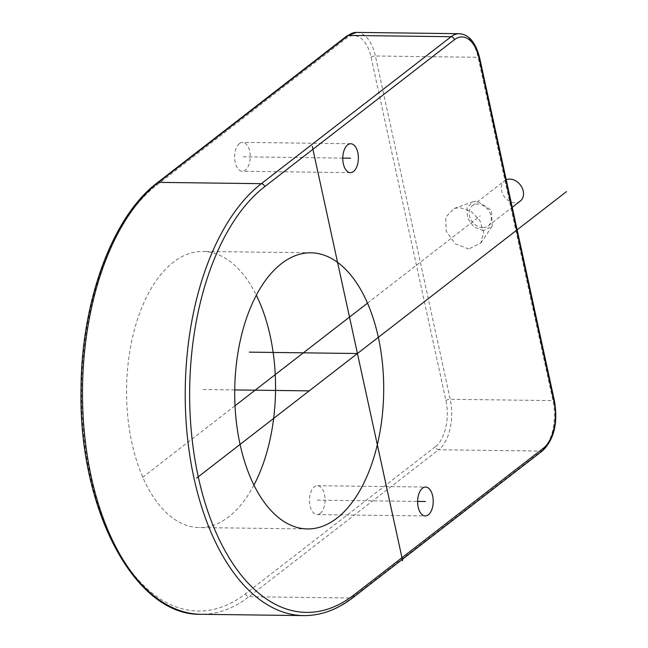 <?xml version="1.0" encoding="UTF-8"?>
<svg xmlns="http://www.w3.org/2000/svg" width="648" height="648" viewBox="0 0 648 648"><rect width="100%" height="100%" fill="white"/><g stroke="black" fill="none" stroke-linecap="round" stroke-linejoin="round"><path stroke-width="0.49" stroke-dasharray="3.24 2.43" d="M253.927 485.141A138.081 74.488 -89.3 0 1 228.809 516.764A138.081 74.488 -89.3 0 1 199.309 527.569A138.081 74.488 -89.3 0 1 127.753 416.356A138.081 74.488 -89.3 0 1 173.316 262.246A138.081 74.488 -89.3 0 1 202.816 251.44A138.081 74.488 -89.3 0 1 256.341 295.237M320.185 513.451A14.45 7.792 90.7 0 0 324.956 497.324A14.45 7.792 90.7 0 0 317.463 485.684A14.45 7.792 90.7 0 0 314.377 486.818A14.45 7.792 90.7 0 0 309.606 502.945A14.45 7.792 90.7 0 0 317.099 514.585A14.45 7.792 90.7 0 0 320.185 513.451M239.525 143.508A14.45 7.792 -89.3 0 1 242.611 142.374A14.45 7.792 -89.3 0 1 250.096 154.013A14.45 7.792 -89.3 0 1 245.333 170.141A14.45 7.792 -89.3 0 1 242.247 171.274A14.45 7.792 -89.3 0 1 234.754 159.635A14.45 7.792 -89.3 0 1 239.525 143.508M468.69 249.01L455.26 243.842L446.148 231.166L445.743 217.112L454.232 208.462L459.651 207.579L470.869 211.175L479.836 220.474L483.594 232.373L480.873 242.935L468.69 249.01M483.473 230.639L473.89 226.946L467.378 217.89L467.087 207.854L473.153 201.674L477.025 201.042L491.443 210.252L492.18 226.298L483.473 230.639M482.833 227.675A12.847 9.939 52.2 0 1 470.545 218.927A12.847 9.939 52.2 0 1 472.384 205.683A12.847 9.939 52.2 0 1 477.665 203.999A12.847 9.939 52.2 0 1 489.953 212.746A12.847 9.939 52.2 0 1 488.114 225.99A12.847 9.939 52.2 0 1 482.833 227.675M520.271 201.083A12.847 9.939 52.2 0 1 514.99 202.767A12.847 9.939 52.2 0 1 502.71 194.019A12.847 9.939 52.2 0 1 504.541 180.776A12.847 9.939 52.2 0 1 506.226 179.788M234.722 389.934L201.066 389.505M317.277 500.135L417.628 501.406M342.776 158.096L242.425 156.824M142.576 477.365L235.013 405.769M367.513 303.151L480.249 215.841M435.326 446.755L245.592 593.714A221.567 119.524 -89.3 0 1 90.113 475.438A221.567 119.524 -89.3 0 1 156.541 185.296L346.275 38.337A35.324 19.051 -89.3 0 1 371.061 57.194L445.921 400.505A35.324 19.051 -89.3 0 1 435.326 446.755A3.208 2.487 -127.8 0 0 438.68 449.753L248.937 596.711A224.775 121.257 -89.3 0 1 200.912 614.296M245.592 593.714A3.208 2.487 -127.8 0 0 248.937 596.711L351.67 598.007L541.412 451.057A38.532 20.785 90.7 0 0 552.963 400.602L478.111 57.291A38.532 20.785 90.7 0 0 459.302 33.704M156.541 185.296A3.208 2.487 52.2 0 1 157.278 182.793M346.275 38.337A3.208 2.487 52.2 0 1 347.02 35.834M356.57 32.4A38.532 20.785 -89.3 0 1 375.378 55.987L450.23 399.298A38.532 20.785 -89.3 0 1 438.68 449.753L541.412 451.057A3.208 2.487 52.2 0 0 542.732 450.635M371.061 57.194A3.208 1.069 167.7 0 1 375.378 55.987L478.111 57.291A3.208 1.069 -12.3 0 1 479.642 57.85M445.921 400.505A3.208 1.069 167.7 0 1 450.23 399.298L552.963 400.602A3.208 1.069 -12.3 0 1 554.494 401.161M303.653 615.6A224.775 121.257 90.7 0 0 351.67 598.007A3.208 2.487 52.2 0 0 352.99 597.594M307.452 528.938L199.309 527.569M310.959 252.809L202.816 251.44M317.463 485.684L425.606 487.061M317.099 514.585L425.242 515.954M350.754 143.751L242.611 142.374M350.382 172.643L242.247 171.274M473.153 201.674L454.232 208.462M492.18 226.298L480.873 242.935M472.384 205.683L504.541 180.776M488.114 225.99L512.228 207.32"/><path stroke-width="0.97" d="M336.952 518.141A138.081 74.488 -89.3 0 1 307.452 528.938A138.081 74.488 -89.3 0 1 235.896 417.725A138.081 74.488 -89.3 0 1 281.459 263.615A138.081 74.488 -89.3 0 1 310.959 252.809A138.081 74.488 -89.3 0 1 382.514 364.022A138.081 74.488 -89.3 0 1 336.952 518.141M428.328 514.828A14.45 7.792 90.7 0 0 433.091 498.701A14.45 7.792 90.7 0 0 425.606 487.061A14.45 7.792 90.7 0 0 422.52 488.187A14.45 7.792 90.7 0 0 417.749 504.314A14.45 7.792 90.7 0 0 425.242 515.954A14.45 7.792 90.7 0 0 428.328 514.828M347.668 144.877A14.45 7.792 -89.3 0 1 350.754 143.751A14.45 7.792 -89.3 0 1 358.239 155.39A14.45 7.792 -89.3 0 1 353.476 171.518A14.45 7.792 -89.3 0 1 350.382 172.643A14.45 7.792 -89.3 0 1 342.897 161.012A14.45 7.792 -89.3 0 1 347.668 144.877M256.341 295.237A138.081 74.488 -89.3 0 1 253.927 485.141M506.226 179.788A12.847 9.939 52.2 0 1 509.83 179.091A12.847 9.939 52.2 0 1 522.11 187.839A12.847 9.939 52.2 0 1 520.271 201.083L512.228 207.32M357.445 353.516L249.302 352.139M196.644 478.054L566.482 191.614M402.611 560.682L312.271 146.343M309.201 390.874L234.722 389.934M417.628 501.406L425.42 501.503M350.568 158.201L342.776 158.096M235.013 405.769L367.513 303.151M554.056 401.882L479.204 58.571A35.324 19.051 90.7 0 0 454.418 39.714L264.684 186.665A221.567 119.524 90.7 0 0 198.256 476.807A221.567 119.524 90.7 0 0 353.727 595.083L543.47 448.133A35.324 19.051 90.7 0 0 554.056 401.882A3.208 1.069 -12.3 0 0 554.494 401.161L479.642 57.85C475.673 42.395 468.893 34.344 459.302 33.704A38.532 20.785 90.7 0 0 451.073 36.717L261.33 183.676A224.775 121.257 90.7 0 0 187.159 434.557A224.775 121.257 90.7 0 0 303.653 615.6L200.912 614.296A224.775 121.257 -89.3 0 1 84.426 433.253A224.775 121.257 -89.3 0 1 158.598 182.372L348.341 35.413A38.532 20.785 -89.3 0 1 356.57 32.4L459.302 33.704M200.912 614.296C134.371 615.997 78.57 508.656 81.016 389.853C81.211 301.741 112.258 216.594 157.278 182.793A3.208 2.487 52.2 0 1 158.598 182.372L261.33 183.676A3.208 2.487 -127.8 0 1 264.684 186.665M157.278 182.793L347.02 35.834A3.208 2.487 52.2 0 1 348.341 35.413L451.073 36.717A3.208 2.487 -127.8 0 1 454.418 39.714M479.204 58.571A3.208 1.069 -12.3 0 0 479.642 57.85M353.727 595.083A3.208 2.487 52.2 0 1 352.99 597.594L542.732 450.635C554.162 439.328 558.082 422.836 554.494 401.161M543.47 448.133A3.208 2.487 52.2 0 1 542.732 450.635M347.02 35.834L356.57 32.4M303.653 615.6C320.841 615.713 337.284 609.711 352.99 597.594"/></g></svg>
